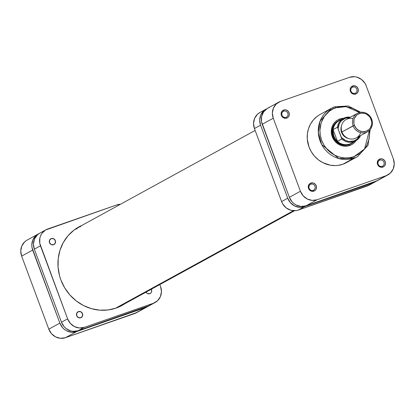 <?xml version="1.0" encoding="UTF-8"?>
<svg xmlns="http://www.w3.org/2000/svg" width="415" height="415" viewBox="0 0 415 415"><rect width="100%" height="100%" fill="white"/><g stroke="black" fill="none" stroke-linecap="round" stroke-linejoin="round"><path stroke-width="0.62" d="M147.33 306.763A13.534 12.652 -118.7 0 1 145.535 307.557L134.491 313.615A13.534 12.652 61.3 0 0 136.286 312.817L147.33 306.763A13.534 12.652 -118.7 0 0 148.129 306.28L145.535 307.557L76.526 331.616L71.588 332.249L66.685 330.854L64.486 329.453L62.561 327.653L59.848 323.124L31.997 247.532L31.794 244.923L32.863 239.906L35.721 235.808L38.984 233.629A13.534 12.652 -118.7 0 0 38.149 234.044A13.534 12.652 -118.7 0 0 32.686 250.084L21.642 256.138L48.804 329.178L59.848 323.124L32.686 250.084L21.642 256.138L48.804 329.178L51.517 333.707L55.641 336.913L60.543 338.303L65.482 337.67L134.491 313.615L145.535 307.557L76.526 331.616L65.482 337.67L136.732 312.557M26.653 240.363L24.677 241.862L21.813 245.96L20.75 250.976L21.642 256.138A13.534 12.652 61.3 0 1 27.105 240.103L38.149 234.044M65.482 337.67L76.526 331.616A13.534 12.652 -118.7 0 1 59.848 323.124L48.804 329.178A13.534 12.652 61.3 0 0 65.482 337.67M115.401 308.309L293.462 210.711L115.401 308.309M74.736 229.547L77.19 228.598M355.048 93.251A3.284 3.071 61.3 0 0 356.807 89.163A3.284 3.071 61.3 0 0 352.76 87.098L352.719 85.936A4.337 4.051 -118.7 0 1 358.062 88.66A4.337 4.051 -118.7 0 1 355.738 94.055L355.048 93.251A3.284 3.071 -118.7 0 1 352.325 87.295A3.284 3.071 -118.7 0 1 356.708 88.924A3.284 3.071 -118.7 0 1 355.048 93.251L355.738 94.055L357.092 93.23L358.01 91.917L358.285 89.474L357.196 87.207L355.105 85.879L352.719 85.936L350.846 87.363L350.203 88.852L350.395 91.331L351.879 93.359L354.156 94.257L355.738 94.055A4.337 4.051 -118.7 0 1 350.395 91.331A4.337 4.051 -118.7 0 1 352.719 85.936L352.76 87.098L351.925 87.555L352.76 87.098A3.284 3.071 61.3 0 0 350.997 91.186A3.284 3.071 61.3 0 0 355.048 93.251M382.21 166.285A3.284 3.071 61.3 0 0 383.968 162.198A3.284 3.071 61.3 0 0 379.922 160.138L379.881 158.976A4.337 4.051 -118.7 0 1 385.224 161.694A4.337 4.051 -118.7 0 1 382.9 167.089L382.21 166.285A3.284 3.071 -118.7 0 1 379.486 160.33A3.284 3.071 -118.7 0 1 383.87 161.964A3.284 3.071 -118.7 0 1 382.21 166.285L382.9 167.089L384.254 166.27L385.172 164.957L385.447 162.514L384.357 160.247L382.267 158.914L380.659 158.789L378.532 159.796L377.365 161.892L377.557 164.371L379.045 166.399L381.318 167.292L382.9 167.089A4.337 4.051 -118.7 0 1 377.557 164.371A4.337 4.051 -118.7 0 1 379.881 158.976L379.922 160.138L379.087 160.595L379.922 160.138A3.284 3.071 61.3 0 0 378.158 164.226A3.284 3.071 61.3 0 0 382.21 166.285M286.039 117.305A3.284 3.071 61.3 0 0 287.797 113.217A3.284 3.071 61.3 0 0 283.751 111.158L283.71 109.996A4.337 4.051 -118.7 0 1 289.053 112.714A4.337 4.051 -118.7 0 1 286.729 118.109L286.039 117.305A3.284 3.071 -118.7 0 1 283.315 111.35A3.284 3.071 -118.7 0 1 287.699 112.984A3.284 3.071 -118.7 0 1 286.039 117.305L286.729 118.109L288.083 117.289L289.001 115.977L289.276 113.534L288.186 111.267L286.096 109.934L284.488 109.809L282.361 110.815L281.194 112.911L281.386 115.391L282.869 117.419L285.147 118.311L286.729 118.109A4.337 4.051 -118.7 0 1 281.386 115.391A4.337 4.051 -118.7 0 1 283.71 109.996L283.751 111.158L282.916 111.614L283.751 111.158A3.284 3.071 61.3 0 0 281.987 115.246A3.284 3.071 61.3 0 0 286.039 117.305M313.201 190.345A3.284 3.071 61.3 0 0 314.959 186.257A3.284 3.071 61.3 0 0 310.913 184.193L310.877 183.031A4.337 4.051 -118.7 0 1 316.22 185.754A4.337 4.051 -118.7 0 1 313.89 191.149L313.201 190.345A3.284 3.071 -118.7 0 1 310.477 184.39A3.284 3.071 -118.7 0 1 314.861 186.019A3.284 3.071 -118.7 0 1 313.201 190.345L313.89 191.149L315.244 190.324L316.163 189.012L316.438 186.568L315.348 184.302L313.258 182.974L310.877 183.031L309.523 183.85L308.355 185.946L308.547 188.426L309.419 189.878L311.509 191.206L313.89 191.149A4.337 4.051 -118.7 0 1 308.547 188.426A4.337 4.051 -118.7 0 1 310.877 183.031L310.913 184.193L310.078 184.649L310.913 184.193A3.284 3.071 61.3 0 0 309.149 188.28A3.284 3.071 61.3 0 0 313.201 190.345M350.748 143.964A13.14 12.284 -118.7 0 1 349.01 144.736L349.7 145.541A14.188 13.264 -118.7 0 1 332.213 136.639A14.188 13.264 -118.7 0 1 339.823 118.986A14.188 13.264 -118.7 0 1 343.62 118.285L339.823 118.986L339.859 120.044L339.823 118.986L337.473 120.091L335.398 121.668L333.686 123.649L332.399 125.968L331.585 128.52L331.279 131.223L332.213 136.639L333.421 139.144L337.073 143.279L339.382 144.747L341.898 145.732L344.523 146.204L347.158 146.142L349.7 145.541L352.055 144.436L354.125 142.859L355.93 140.742A14.188 13.264 -118.7 0 1 349.7 145.541L349.01 144.736A13.14 12.284 61.3 0 0 351.064 143.787M319.197 114.991L317.112 116.408L313.434 119.868L310.513 124.049L308.475 128.78L307.385 133.895L307.297 139.181L309.025 147.009L311.359 151.859L314.534 156.196L318.43 159.858L322.896 162.701L330.288 165.196L335.403 165.59L337.945 165.398L342.863 164.241L357.554 156.564A27.457 25.668 -118.7 0 1 353.912 158.188A27.457 25.668 -118.7 0 1 320.888 142.921A27.457 25.668 -118.7 0 1 331.154 108.408L320.11 114.462A27.457 25.668 61.3 0 0 309.839 148.975A27.457 25.668 61.3 0 0 342.863 164.241L353.912 158.188A1.312 0.462 70.8 0 0 353.86 156.73L364.562 148.964L369.402 130.398L369.604 134.18L369.039 139.155L366.461 146.064L363.685 150.043L360.184 153.337L353.86 156.73C347.464 160.071 328.696 158.323 321.641 140.322C315.224 122.103 328.535 109.166 335.662 107.796A1.312 0.462 -109.2 0 0 334.822 106.774A1.312 0.462 -109.2 0 0 334.796 106.79L331.154 108.408L320.043 121.247L318.305 132.525L321.698 144.555L338.873 158.577L353.912 158.188A1.312 0.462 -109.2 0 0 353.86 156.73L349.176 157.835L344.32 157.954L339.486 157.088L334.848 155.262L330.594 152.559L326.885 149.073L323.861 144.939L321.641 140.322L320.313 135.394L319.918 130.346L321.117 122.97L324.354 116.397L329.344 111.189L333.442 108.704L337.971 107.122L345.202 106.572L352.392 108.237L356.858 110.509L359.587 112.496L346.084 106.655L335.662 107.796A1.312 0.462 70.8 0 0 334.822 106.774L331.154 108.408A27.457 25.668 -118.7 0 1 334.796 106.79A27.457 25.668 -118.7 0 1 334.848 106.769M346.53 162.607L342.863 164.241A27.457 25.668 61.3 0 0 346.504 162.623L357.554 156.564L368.027 145.312L370.17 129.573M338.438 120.755A13.14 12.284 61.3 0 0 333.126 137.256A13.14 12.284 61.3 0 0 349.01 144.736A13.14 12.284 -118.7 0 1 333.209 137.432A13.14 12.284 -118.7 0 1 338.121 120.921M269.465 107.444L267.219 108.497L263.608 111.894L261.606 116.537L261.517 121.725L289.369 197.317L292.082 201.846L294.002 203.651L296.206 205.052L301.108 206.442L306.047 205.809L377.297 180.696M317.091 199.755L312.158 200.388L307.25 198.993L303.132 195.792L300.419 191.263L273.257 118.223L272.365 113.062L273.428 108.045L276.291 103.947L280.509 101.385L349.518 77.33L354.457 76.697L356.962 77.149L361.564 79.488L365.05 83.431L366.196 85.822L393.358 158.862L394.25 164.024L393.187 169.04L390.323 173.138L386.1 175.695L317.091 199.755L306.047 205.809L375.056 181.749L386.1 175.695L317.091 199.755A13.534 12.652 -118.7 0 1 300.419 191.263L273.257 118.223L262.207 124.277L289.369 197.317L300.419 191.263L289.369 197.317A13.534 12.652 61.3 0 0 306.047 205.809L317.091 199.755M278.714 102.183L267.67 108.237A13.534 12.652 61.3 0 0 262.207 124.277L273.257 118.223A13.534 12.652 -118.7 0 1 278.714 102.183A13.534 12.652 -118.7 0 1 280.509 101.385L349.518 77.33A13.534 12.652 -118.7 0 1 366.196 85.822L393.358 158.862A13.534 12.652 -118.7 0 1 387.895 174.897A13.534 12.652 -118.7 0 1 386.1 175.695L375.056 181.749A13.534 12.652 61.3 0 0 376.851 180.956L387.895 174.897M334.796 106.79A1.312 0.462 70.8 0 1 334.822 106.774L348.299 105.981L360.697 112.289M357.382 113.357L346.172 119.504A10.51 9.825 61.3 0 0 341.934 131.96L354.4 125.309A9.462 8.845 -118.7 0 1 359.473 113.544A9.462 8.845 -118.7 0 1 371.129 119.479L371.731 119.333A10.51 9.825 61.3 0 0 358.778 112.74A10.51 9.825 61.3 0 0 353.144 125.818A10.51 9.825 -118.7 0 1 357.382 113.357A10.51 9.825 -118.7 0 1 371.731 119.333A10.51 9.825 -118.7 0 1 367.488 131.794A10.51 9.825 -118.7 0 1 353.144 125.818L341.934 131.96A10.51 9.825 -118.7 0 1 343.501 121.709A10.51 9.825 -118.7 0 1 352.994 118.649M341.54 132.406L342.007 132.152L341.54 132.406A9.197 8.596 61.3 0 0 348.252 138.418L344.689 136.711L342.318 134.029L341.073 130.673L340.933 128.899L341.452 126.01A9.197 8.596 61.3 0 0 341.54 132.406M353.347 141.857A12.808 11.973 -118.7 0 1 337.478 141.354A12.808 11.973 61.3 0 0 351.329 143.274L355.624 140.918L360.542 135.596A12.808 11.973 -118.7 0 1 355.624 140.918A12.808 11.973 -118.7 0 1 341.778 138.999L337.478 141.354A12.808 11.973 -118.7 0 1 333.842 135.985L333.452 136.146A13.14 12.284 61.3 0 0 353.622 142.018A13.14 12.284 -118.7 0 1 351.386 143.616A13.14 12.284 -118.7 0 1 333.452 136.146L332.82 136.494L333.452 136.146A13.14 12.284 -118.7 0 1 338.754 120.573A13.14 12.284 -118.7 0 1 341.306 119.551A13.14 12.284 61.3 0 0 333.452 136.146L333.842 135.985A12.808 11.973 -118.7 0 1 333.11 129.61A12.808 11.973 -118.7 0 1 341.291 119.868M350.442 117.165L343.309 118.451L339.014 120.807A12.808 11.973 61.3 0 0 333.11 129.61L337.405 127.255A12.808 11.973 -118.7 0 1 343.309 118.451A12.808 11.973 -118.7 0 1 350.416 117.175A12.808 11.973 61.3 0 0 343.464 118.368A12.808 11.973 61.3 0 0 337.405 127.255L341.815 138.9L337.478 141.354L333.11 129.61L333.001 131.207L333.842 135.985L335.341 138.895L337.478 141.354L333.11 129.61L337.405 127.255L341.467 137.5L345.674 140.555L348.958 141.463L353.902 140.944L356.812 139.388L359.727 136.047A12.154 11.361 -118.7 0 1 341.467 137.5L341.778 138.999A12.808 11.973 61.3 0 0 355.473 141.001A12.808 11.973 61.3 0 0 360.37 135.933M354.4 125.309L356.293 128.479L359.177 130.72L362.606 131.69L366.056 131.249L369.008 129.459L370.149 128.136L371.55 124.889L371.752 123.089L371.612 121.263L370.325 117.808L369.231 116.314L366.352 114.073L364.671 113.414L361.164 113.145L357.901 114.281L356.521 115.334L354.519 118.197L353.979 119.904L353.917 123.53L354.4 125.309L353.144 125.818A10.51 9.825 61.3 0 0 366.092 132.411A10.51 9.825 61.3 0 0 371.731 119.333L371.129 119.479A9.462 8.845 -118.7 0 1 366.056 131.249A9.462 8.845 -118.7 0 1 354.4 125.309M360.666 132.65A10.51 9.825 -118.7 0 1 351.438 139.072A10.51 9.825 -118.7 0 1 341.934 131.96A10.51 9.825 61.3 0 0 356.278 137.936L367.488 131.794M349.622 117.611L345.441 118.197L341.291 120.853L339.361 123.577L338.126 128.525A12.154 11.361 -118.7 0 1 349.622 117.611M369.526 184.955L298.271 210.068L295.848 210.638L290.832 210.255L286.231 207.91L282.745 203.967L281.598 201.576L254.437 128.541L260.573 125.174L259.681 120.013L260.745 114.997L263.608 110.898L266.871 108.72A13.534 12.652 -118.7 0 0 266.036 109.135A13.534 12.652 -118.7 0 0 260.573 125.174L287.735 198.214L260.573 125.174L254.437 128.541L253.544 123.374L254.608 118.363L257.471 114.265L259.935 112.481M375.212 181.853A13.534 12.652 -118.7 0 1 373.417 182.647L367.28 186.013L298.271 210.068L304.408 206.706L373.417 182.647L367.28 186.013A13.534 12.652 61.3 0 0 369.075 185.215L375.212 181.853A13.534 12.652 -118.7 0 0 376.016 181.371L373.417 182.647L301.985 207.277L299.474 207.339L294.567 205.944L290.448 202.743L287.735 198.214L281.598 201.576L254.437 128.541A13.534 12.652 61.3 0 1 259.899 112.501L266.036 109.135M298.271 210.068L304.408 206.706A13.534 12.652 -118.7 0 1 287.735 198.214L281.598 201.576A13.534 12.652 61.3 0 0 298.271 210.068M151.33 289.229A3.284 3.071 -118.7 0 1 149.742 293.706L147.356 293.524L145.945 292.181A3.284 3.071 -118.7 0 0 149.742 293.706L151.164 292.627L151.651 291.496L151.226 289.042M51.284 238.578A3.284 3.071 -118.7 0 1 54.007 244.534A3.284 3.071 -118.7 0 1 53.571 244.726L51.18 244.544L49.525 242.666L49.567 240.197L51.284 238.578L53.675 238.765L55.33 240.638L55.288 243.112L53.571 244.726A3.284 3.071 -118.7 0 1 50.848 238.77A3.284 3.071 -118.7 0 1 51.284 238.578L50.454 239.035L51.284 238.578M78.445 311.613A3.284 3.071 -118.7 0 1 81.169 317.568A3.284 3.071 -118.7 0 1 80.733 317.765L78.347 317.579L76.687 315.701L76.728 313.232L78.445 311.613L80.837 311.8L82.497 313.678L82.45 316.147L80.733 317.765A3.284 3.071 -118.7 0 1 78.01 311.81A3.284 3.071 -118.7 0 1 78.445 311.613L77.615 312.07L78.445 311.613M124.796 303.775A44.804 41.884 -118.7 0 1 122.046 305.43A44.804 41.884 -118.7 0 1 116.107 308.07A44.804 41.884 -118.7 0 1 62.224 283.165A44.804 41.884 -118.7 0 1 78.98 226.855A44.804 41.884 -118.7 0 1 81.854 225.428L74.093 230.029L68.086 235.673L63.329 242.49L59.999 250.219L58.224 258.555L58.074 267.187L59.558 275.778L60.896 279.954L64.699 287.87L69.881 294.946L76.236 300.922L83.524 305.554L91.471 308.677L99.761 310.166L108.076 309.958L116.107 308.07L119.914 306.514L124.796 303.775M80.624 226.569A44.804 41.884 61.3 0 0 76.868 228.1L77.558 227.783M39.337 233.406L37.36 234.911L34.497 239.009L33.433 244.025L34.326 249.187L61.487 322.227L64.201 326.755L66.12 328.556L70.721 330.9L73.227 331.352L78.165 330.719L149.416 305.606M160.564 286.459L159.858 284.555L160.564 286.459A13.534 12.652 -118.7 0 1 155.101 302.499A13.534 12.652 -118.7 0 1 153.311 303.298L157.529 300.735L160.392 296.637L161.456 291.626L160.564 286.459M45.925 229.786L39.788 233.147A13.534 12.652 61.3 0 0 34.326 249.187L40.463 245.825L67.624 318.86L61.487 322.227L34.326 249.187L40.463 245.825A13.534 12.652 -118.7 0 1 45.925 229.786A13.534 12.652 -118.7 0 1 47.72 228.987L116.729 204.932A13.534 12.652 -118.7 0 1 120.469 204.263L116.729 204.932L45.474 230.045L41.863 233.438L40.634 235.647L39.861 238.085L39.773 243.273L67.624 318.86L70.337 323.389L74.461 326.595L79.364 327.985L84.302 327.352L153.311 303.298L147.175 306.659L78.165 330.719L84.302 327.352L153.311 303.298L147.175 306.659A13.534 12.652 61.3 0 0 148.964 305.865L155.101 302.499M119.862 306.54L120.5 306.13M67.624 318.86L61.487 322.227A13.534 12.652 61.3 0 0 78.165 330.719L84.302 327.352A13.534 12.652 -118.7 0 1 67.624 318.86M255.142 130.445L76.23 228.509M294.531 210.737L119.172 306.856"/></g></svg>
